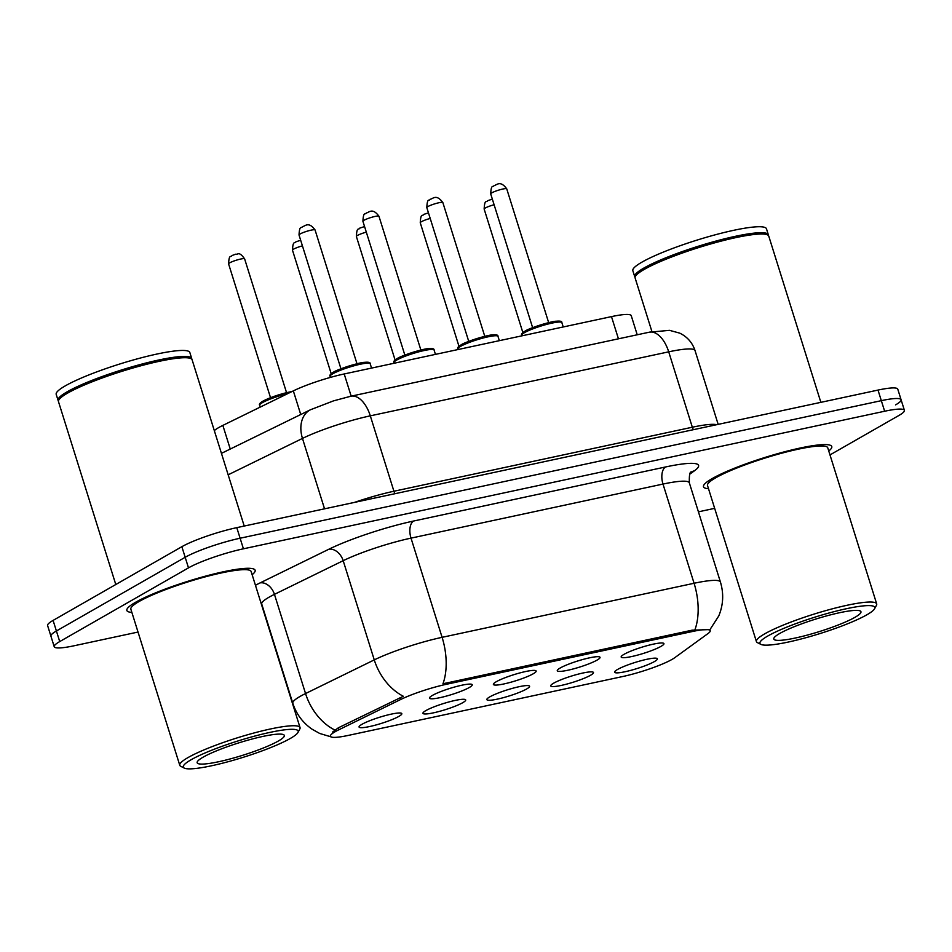 <?xml version="1.0" encoding="UTF-8"?>
<svg xmlns="http://www.w3.org/2000/svg" width="952" height="952" viewBox="0 0 952 952"><rect width="100%" height="100%" fill="white"/><g stroke="black" fill="none" stroke-linecap="round" stroke-linejoin="round"><path stroke-width="1.43" d="M560.204 667.995A22.408 3.201 -17.4 0 1 582.303 659.629A22.408 3.201 -17.4 0 1 599.677 656.963A22.408 3.201 -17.4 0 1 597.106 660.081A22.408 3.201 -17.4 0 1 572.021 669.256A22.408 3.201 -17.4 0 1 557.36 670.232A22.408 3.201 -17.4 0 1 560.204 667.995M496.313 681.703A22.408 3.201 -17.4 0 1 518.412 673.326A22.408 3.201 -17.4 0 1 535.786 670.672A22.408 3.201 -17.4 0 1 533.215 673.79A22.408 3.201 -17.4 0 1 508.118 682.953A22.408 3.201 -17.4 0 1 493.469 683.929A22.408 3.201 -17.4 0 1 496.313 681.703M432.422 695.412A22.408 3.201 -17.4 0 1 454.52 687.035A22.408 3.201 -17.4 0 1 471.894 684.381A22.408 3.201 -17.4 0 1 469.324 687.487A22.408 3.201 -17.4 0 1 444.227 696.662A22.408 3.201 -17.4 0 1 429.578 697.637A22.408 3.201 -17.4 0 1 432.422 695.412M624.096 654.286A22.408 3.201 -17.4 0 1 646.194 645.92A22.408 3.201 -17.4 0 1 663.568 643.254A22.408 3.201 -17.4 0 1 660.997 646.372A22.408 3.201 -17.4 0 1 635.912 655.547A22.408 3.201 -17.4 0 1 621.251 656.523A22.408 3.201 -17.4 0 1 624.096 654.286M553.659 683.179A22.408 3.201 -17.4 0 1 575.758 674.801A22.408 3.201 -17.4 0 1 593.132 672.148A22.408 3.201 -17.4 0 1 590.561 675.254A22.408 3.201 -17.4 0 1 565.464 684.428A22.408 3.201 -17.4 0 1 550.815 685.404A22.408 3.201 -17.4 0 1 553.659 683.179M489.768 696.888A22.408 3.201 -17.4 0 1 511.855 688.51A22.408 3.201 -17.4 0 1 529.241 685.856A22.408 3.201 -17.4 0 1 526.67 688.962A22.408 3.201 -17.4 0 1 501.573 698.137A22.408 3.201 -17.4 0 1 486.924 699.113A22.408 3.201 -17.4 0 1 489.768 696.888M425.877 710.585A22.408 3.201 -17.4 0 1 447.964 702.219A22.408 3.201 -17.4 0 1 465.349 699.565A22.408 3.201 -17.4 0 1 462.779 702.671A22.408 3.201 -17.4 0 1 437.682 711.846A22.408 3.201 -17.4 0 1 423.033 712.822A22.408 3.201 -17.4 0 1 425.877 710.585M361.986 724.293A22.408 3.201 -17.4 0 1 384.072 715.928A22.408 3.201 -17.4 0 1 401.458 713.262A22.408 3.201 -17.4 0 1 398.888 716.38A22.408 3.201 -17.4 0 1 373.791 725.555A22.408 3.201 -17.4 0 1 359.142 726.531A22.408 3.201 -17.4 0 1 361.986 724.293M617.551 669.47A22.408 3.201 -17.4 0 1 639.649 661.093A22.408 3.201 -17.4 0 1 657.023 658.439A22.408 3.201 -17.4 0 1 654.452 661.557A22.408 3.201 -17.4 0 1 629.355 670.732A22.408 3.201 -17.4 0 1 614.706 671.707A22.408 3.201 -17.4 0 1 617.551 669.47M674.766 657.689A37.806 5.391 -17.4 0 1 672.053 659.403A37.806 5.391 -17.4 0 1 622.62 676.551L348.135 735.444A37.806 5.391 -17.4 0 1 330.356 736.277A37.806 5.391 -17.4 0 1 338.948 729.72L400.625 699.518A37.806 5.391 -17.4 0 1 446.417 684.286L692.425 631.509A37.806 5.391 -17.4 0 1 710.204 630.676A37.806 5.391 -17.4 0 1 707.967 633.58L674.766 657.689M214.319 430.649A42.007 5.998 -17.4 0 1 222.851 425.401L293.335 390.879A42.007 5.998 -17.4 0 1 344.207 373.957L611.481 316.611A42.007 5.998 -17.4 0 1 631.247 315.695L637.221 334.783M828.764 450.998A67.223 9.591 162.6 0 0 831.774 446.559A67.223 9.591 162.6 0 0 783.103 452.176A67.223 9.591 162.6 0 0 712.274 478.535A67.223 9.591 162.6 0 0 703.492 486.769A67.223 9.591 162.6 0 0 708.502 488.697A67.223 9.591 162.6 0 1 703.492 486.769A67.223 9.591 162.6 0 1 712.274 478.535A67.223 9.591 162.6 0 1 783.103 452.176A67.223 9.591 162.6 0 1 831.774 446.559A67.223 9.591 162.6 0 1 828.764 450.998M252.125 574.71A67.223 9.591 162.6 0 0 255.136 570.272A67.223 9.591 162.6 0 0 206.465 575.889A67.223 9.591 162.6 0 0 135.636 602.247A67.223 9.591 162.6 0 0 126.854 610.47A67.223 9.591 162.6 0 0 131.864 612.398A67.223 9.591 162.6 0 1 126.854 610.47A67.223 9.591 162.6 0 1 135.636 602.247A67.223 9.591 162.6 0 1 206.465 575.889A67.223 9.591 162.6 0 1 255.136 570.272A67.223 9.591 162.6 0 1 252.125 574.71M895.594 404.874A42.007 5.998 162.6 0 0 901.08 399.733L897.772 389.154A42.007 5.998 162.6 0 0 878.006 390.082L236.786 527.646A42.007 5.998 162.6 0 0 181.856 546.698L53.086 620.407L56.406 630.986A42.007 5.998 162.6 0 0 50.92 636.126A42.007 5.998 162.6 0 1 56.406 630.986L185.176 557.289L56.406 630.986L59.726 641.577A42.007 5.998 162.6 0 0 54.228 646.717A42.007 5.998 162.6 0 0 73.994 645.789L138.016 632.057M236.786 527.646L240.106 538.225A42.007 5.998 162.6 0 0 185.176 557.289A42.007 5.998 162.6 0 1 240.106 538.225L881.326 400.661L240.106 538.225L243.426 548.804A42.007 5.998 162.6 0 0 188.496 567.868L59.726 641.577M901.08 399.733A42.007 5.998 162.6 0 0 881.326 400.661A42.007 5.998 162.6 0 1 901.08 399.733L904.4 410.324A42.007 5.998 162.6 0 0 884.646 411.24L243.426 548.804M332.593 732.052L338.353 727.804L403.339 696.269A49.016 35.486 -116.1 0 1 374.267 659.891A56.013 7.985 -17.4 0 1 442.097 637.328A49.016 26.418 -102.1 0 1 442.966 683.774L692.009 630.2L709.847 629.581M698.423 511.831L714.654 508.344M829.989 454.913L898.914 415.465A42.007 5.998 162.6 0 0 904.4 410.324M53.086 620.407A42.007 5.998 162.6 0 0 47.6 625.547L54.228 646.717M767.788 636.019A60.214 8.592 162.6 0 0 760.886 644.385A60.214 8.592 162.6 0 0 807.582 637.245A60.214 8.592 162.6 0 0 866.963 614.742A60.214 8.592 162.6 0 0 874.602 608.745A60.214 8.592 162.6 0 0 835.225 611.362A60.214 8.592 162.6 0 0 767.788 636.019M874.602 608.745L876.435 605.329A63.022 8.984 162.6 0 0 876.685 603.889A63.022 8.984 162.6 0 0 831.048 609.161A63.022 8.984 162.6 0 0 764.646 633.877A63.022 8.984 162.6 0 0 756.412 641.588A63.022 8.984 162.6 0 0 757.423 642.624L760.886 644.385M876.685 603.889L827.764 447.821A63.022 8.984 162.6 0 0 782.139 453.092A63.022 8.984 162.6 0 0 715.737 477.797A63.022 8.984 162.6 0 0 707.503 485.508L756.412 641.588M820.862 402.339L768.752 236.084A70.02 9.984 162.6 0 0 767.621 234.93A70.02 9.984 162.6 0 0 713.322 243.224A70.02 9.984 162.6 0 0 644.278 269.392A70.02 9.984 162.6 0 0 635.389 276.366A70.02 9.984 162.6 0 0 635.115 277.96L651.953 331.653M767.621 234.93L766.765 234.489A69.317 9.889 162.6 0 0 713 242.7A69.317 9.889 162.6 0 0 644.647 268.607A69.317 9.889 162.6 0 0 635.841 275.509L635.389 276.366M768.383 235.465A70.02 9.984 162.6 0 0 768.335 234.763A70.02 9.984 162.6 0 0 717.629 240.618A70.02 9.984 162.6 0 0 643.861 268.071A70.02 9.984 162.6 0 0 634.71 276.639A70.02 9.984 162.6 0 0 635.079 277.246M768.335 234.763L766.479 228.801A70.02 9.984 162.6 0 0 715.773 234.656A70.02 9.984 162.6 0 0 641.993 262.121A70.02 9.984 162.6 0 0 632.842 270.689L634.71 276.639M854.979 617.312A45.66 6.509 162.6 0 0 860.215 610.97A45.66 6.509 162.6 0 0 824.801 616.396A45.66 6.509 162.6 0 0 779.771 633.449A45.66 6.509 162.6 0 0 773.976 637.995A45.66 6.509 162.6 0 0 803.833 636.007A45.66 6.509 162.6 0 0 854.979 617.312M191.15 759.732A60.214 8.592 162.6 0 0 184.248 768.086A60.214 8.592 162.6 0 0 230.943 760.946A60.214 8.592 162.6 0 0 290.324 738.454A60.214 8.592 162.6 0 0 297.976 732.445A60.214 8.592 162.6 0 0 258.587 735.075A60.214 8.592 162.6 0 0 191.15 759.732M297.976 732.445L299.809 729.03A63.022 8.984 162.6 0 0 300.047 727.602A63.022 8.984 162.6 0 0 254.41 732.873A63.022 8.984 162.6 0 0 188.008 757.578A63.022 8.984 162.6 0 0 179.773 765.289A63.022 8.984 162.6 0 0 180.785 766.324L184.248 768.086M300.047 727.602L251.138 571.521A63.022 8.984 162.6 0 0 205.501 576.793A63.022 8.984 162.6 0 0 139.099 601.497A63.022 8.984 162.6 0 0 130.864 609.209L179.773 765.289M244.224 526.051L192.114 359.785A70.02 9.984 162.6 0 0 190.983 358.63A70.02 9.984 162.6 0 0 136.683 366.937A70.02 9.984 162.6 0 0 67.64 393.093A70.02 9.984 162.6 0 0 58.75 400.078A70.02 9.984 162.6 0 0 58.488 401.661L115.787 584.528M190.983 358.63L190.126 358.19A69.317 9.889 162.6 0 0 136.362 366.413A69.317 9.889 162.6 0 0 68.008 392.307A69.317 9.889 162.6 0 0 59.203 399.221L58.75 400.078M191.745 359.178A70.02 9.984 162.6 0 0 191.697 358.464A70.02 9.984 162.6 0 0 141.003 364.318A70.02 9.984 162.6 0 0 67.223 391.772A70.02 9.984 162.6 0 0 58.072 400.34A70.02 9.984 162.6 0 0 58.441 400.947M191.697 358.464L189.841 352.514A70.02 9.984 162.6 0 0 139.135 358.368A70.02 9.984 162.6 0 0 65.355 385.822A70.02 9.984 162.6 0 0 56.204 394.39L58.072 400.34M278.341 741.025A45.66 6.509 162.6 0 0 283.577 734.682A45.66 6.509 162.6 0 0 248.163 740.097A45.66 6.509 162.6 0 0 203.133 757.161A45.66 6.509 162.6 0 0 197.338 761.707A45.66 6.509 162.6 0 0 227.195 759.72A45.66 6.509 162.6 0 0 278.341 741.025M338.948 729.72L338.353 727.804M400.625 699.518L400.03 697.602M446.417 684.286L446 682.977M692.425 631.509L692.009 630.2M618.443 338.817L611.481 316.611M351.169 396.151L344.207 373.957M300.737 414.525L293.335 390.879M230.253 449.046L222.851 425.401M334.842 730.041A49.016 35.486 -116.1 0 1 305.544 693.556L274.45 594.357A56.013 7.985 162.6 0 0 269.047 597.202A56.013 7.985 162.6 0 0 261.729 604.056L260.443 601.247M331.986 737.145L319.682 733.457L312.066 729.196C302.736 722.723 296.322 714.071 292.811 703.254A56.013 7.985 -17.4 0 1 300.13 696.4A56.013 7.985 -17.4 0 1 305.544 693.556L374.267 659.891L343.184 560.692L274.45 594.357A14.006 10.139 63.9 0 0 260.134 582.886L328.857 549.233A70.02 9.984 -17.4 0 1 413.644 521.018L665.626 466.956A70.02 9.984 -17.4 0 1 694.413 470.812L689.831 474.132M709.668 630.093L718.784 615.908C723.341 604.817 723.889 593.536 720.426 582.029A56.013 7.985 -17.4 0 0 694.079 583.267L662.997 484.068L411.014 538.13L442.097 637.328L694.079 583.267A49.016 26.418 77.9 0 1 694.948 629.712M255.445 585.29A70.02 9.984 -17.4 0 1 260.134 582.886M884.646 411.24L878.006 390.082M188.496 567.868L181.856 546.698M413.644 521.018A14.006 7.545 77.9 0 0 411.014 538.13A56.013 7.985 162.6 0 0 343.184 560.692A14.006 10.139 63.9 0 0 328.857 549.233M720.426 582.029L689.331 482.831A56.013 7.985 162.6 0 0 662.997 484.068A14.006 7.545 77.9 0 1 665.626 466.956M694.413 470.812A14.006 12.757 54 0 0 690.997 472.252M649.276 332.2A28.013 15.101 77.9 0 1 668.709 351.835L370.304 415.845A56.013 7.985 162.6 0 0 302.474 438.42A28.013 20.278 -116.1 0 1 310.507 409.741L333.521 400.863L350.872 396.222L649.276 332.2L669.506 330.344L679.716 333.129C687.261 336.794 692.378 342.613 695.043 350.598A56.013 7.985 162.6 0 0 668.709 351.835L692.33 427.222A56.013 7.985 -17.4 0 1 716.701 424.687M228.159 474.81L302.474 438.42L324.537 508.82M350.872 396.222A28.013 15.101 77.9 0 1 370.304 415.845L393.926 491.244L692.33 427.222A6.997 3.772 -102.1 0 0 693.425 429.685M354.513 502.382A56.013 7.985 -17.4 0 1 393.926 491.244A6.997 3.772 -102.1 0 0 395.02 493.695M494.1 204.739A8.401 1.202 162.6 0 0 485.246 208.024A8.401 1.202 162.6 0 0 484.151 209.059L522.874 332.605M524.528 332.629A21.003 2.999 162.6 0 0 521.779 335.199C520.934 334.33 522.005 332.986 524.98 331.165C528.574 328.369 551.339 321.157 556.337 321.217C560.252 320.836 562.096 321.312 561.87 322.645A21.003 2.999 162.6 0 0 546.662 324.394A21.003 2.999 162.6 0 0 524.528 332.629M491.803 192.851A8.401 1.202 162.6 0 0 490.697 193.875C491.232 183.391 493.124 187.806 494.088 185.533C496.587 185.438 500.086 179.726 506.738 188.853A8.401 1.202 162.6 0 0 500.657 189.555A8.401 1.202 162.6 0 0 491.803 192.851M525.266 331.058A19.611 2.796 -17.4 0 1 546.817 323.144A19.611 2.796 -17.4 0 1 560.109 322.026M430.209 218.436A8.401 1.202 162.6 0 0 421.355 221.733A8.401 1.202 162.6 0 0 420.26 222.768L458.983 346.314M366.318 232.145A8.401 1.202 162.6 0 0 357.464 235.441A8.401 1.202 162.6 0 0 356.369 236.465L395.092 360.023M302.427 245.854A8.401 1.202 162.6 0 0 293.573 249.15A8.401 1.202 162.6 0 0 292.478 250.174L331.201 373.719M287.849 393.569A21.003 2.999 162.6 0 0 262.419 402.637A21.003 2.999 162.6 0 0 259.67 405.207L260.253 407.087M263.157 401.066A19.611 2.796 -17.4 0 1 291.919 391.581M228.587 263.882C229.123 253.399 231.003 257.813 231.967 255.541L235.846 254.136C238 254.969 238.726 250.673 244.616 258.861A8.401 1.202 162.6 0 0 238.535 259.563A8.401 1.202 162.6 0 0 229.682 262.859A8.401 1.202 162.6 0 0 228.587 263.882L270.523 397.686M460.637 346.338A21.003 2.999 162.6 0 0 457.888 348.908C457.043 348.039 458.114 346.695 461.089 344.874C464.683 342.077 487.448 334.854 492.446 334.925C496.361 334.545 498.205 335.021 497.979 336.342A21.003 2.999 162.6 0 0 482.771 338.103A21.003 2.999 162.6 0 0 460.637 346.338M427.912 206.548A8.401 1.202 162.6 0 0 426.805 207.584C427.341 197.088 429.233 201.515 430.197 199.242C432.696 199.146 436.195 193.435 442.847 202.562A8.401 1.202 162.6 0 0 436.766 203.264A8.401 1.202 162.6 0 0 427.912 206.548M461.375 344.767A19.611 2.796 -17.4 0 1 482.926 336.841A19.611 2.796 -17.4 0 1 496.218 335.735M396.746 360.046A21.003 2.999 162.6 0 0 393.997 362.617C393.152 361.748 394.223 360.403 397.198 358.583C400.792 355.786 423.557 348.563 428.555 348.622C432.47 348.253 434.314 348.718 434.088 350.05A21.003 2.999 162.6 0 0 418.88 351.812A21.003 2.999 162.6 0 0 396.746 360.046M364.021 220.257A8.401 1.202 162.6 0 0 362.914 221.292C363.45 210.797 365.342 215.223 366.306 212.95C368.805 212.843 372.303 207.143 378.955 216.259A8.401 1.202 162.6 0 0 372.875 216.961A8.401 1.202 162.6 0 0 364.021 220.257M397.484 358.476A19.611 2.796 -17.4 0 1 419.035 350.55A19.611 2.796 -17.4 0 1 432.327 349.443M332.855 373.755A21.003 2.999 162.6 0 0 330.106 376.326C329.261 375.457 330.332 374.112 333.307 372.291C336.901 369.483 359.666 362.272 364.664 362.331C368.579 361.95 370.423 362.426 370.197 363.759A21.003 2.999 162.6 0 0 354.989 365.52A21.003 2.999 162.6 0 0 332.855 373.755M300.13 233.966A8.401 1.202 162.6 0 0 299.023 235.001C299.559 224.505 301.451 228.932 302.415 226.647C304.914 226.552 308.412 220.84 315.064 229.968A8.401 1.202 162.6 0 0 308.983 230.67A8.401 1.202 162.6 0 0 300.13 233.966M333.593 372.184A19.611 2.796 -17.4 0 1 355.144 364.259A19.611 2.796 -17.4 0 1 368.436 363.152M292.811 703.254L261.729 604.056M689.331 482.831C689.153 475.393 689.783 471.775 691.235 471.978M695.043 350.598L718.165 424.366M221.435 453.366L310.507 409.741M492.351 199.146L487.543 200.717C486.567 202.99 484.687 198.563 484.151 209.059M490.697 193.875L532.632 327.678M521.779 335.199L521.97 335.818M561.87 322.645L563.227 326.964M506.738 188.853L548.673 322.657M428.459 212.855L423.652 214.426C422.676 216.699 420.796 212.272 420.26 222.768M364.568 226.552L359.761 228.123C358.785 230.408 356.905 225.981 356.369 236.465M300.677 240.261L295.87 241.832C294.894 244.105 293.014 239.69 292.478 250.174M292.002 391.534L278.258 394.985L262.871 401.173C259.884 402.993 258.825 404.338 259.67 405.207M244.616 258.861L286.552 392.664M426.805 207.584L468.741 341.387M457.888 348.908L458.079 349.527M497.979 336.342L499.336 340.673M442.847 202.562L484.782 336.365M362.914 221.292L404.85 355.096M393.997 362.617L394.188 363.236M434.088 350.05L435.445 354.382M378.955 216.259L420.891 350.074M299.023 235.001L340.959 368.805M330.106 376.326L330.439 377.397M370.197 363.759L371.554 368.091M315.064 229.968L357 363.783"/></g></svg>

